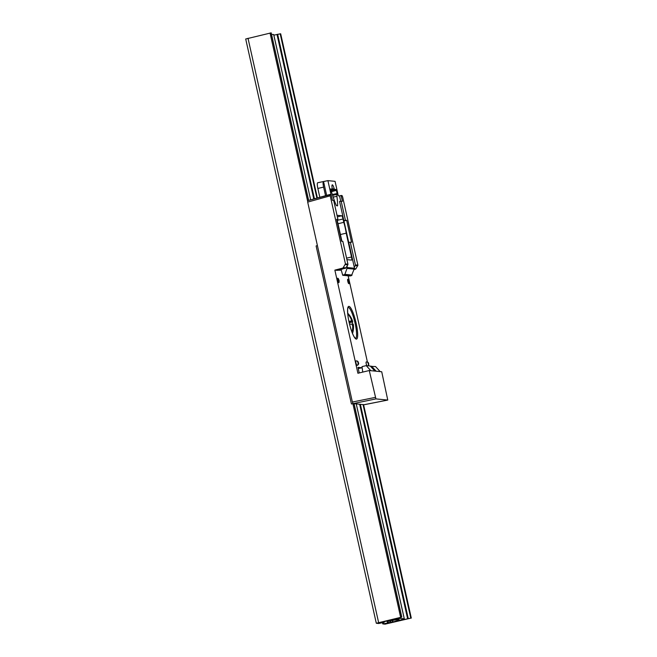 <?xml version="1.0" encoding="UTF-8"?>
<svg xmlns="http://www.w3.org/2000/svg" width="657" height="657" viewBox="0 0 657 657"><rect width="100%" height="100%" fill="white"/><g stroke="black" fill="none" stroke-linecap="round" stroke-linejoin="round"><path stroke-width="0.99" d="M366.228 361.941L366.737 361.908A1.503 1.47 95.7 0 0 366.261 361.941A2.25 0.443 76.6 0 0 366.228 361.941A2.25 0.443 76.6 0 0 366.286 364.085A2.25 0.443 76.6 0 0 366.778 365.678M348.695 280.309A2.25 0.443 76.6 0 0 348.136 279.307A2.25 0.443 76.6 0 0 348.095 279.299A1.503 1.47 95.7 0 1 348.924 280.334L348.612 280.301A1.503 1.47 -84.3 0 0 347.783 279.266A2.25 0.443 76.6 0 0 347.799 281.41A2.25 0.443 76.6 0 0 348.76 283.652L349.072 283.676A2.25 0.443 76.6 0 0 349.163 283.635A2.25 0.443 76.6 0 0 349.237 283.438M355.987 360.923A1.503 1.47 95.7 0 1 356.455 360.89L355.954 360.923A2.25 0.443 76.6 0 0 355.954 360.923A2.25 0.443 76.6 0 0 356.004 363.066A2.25 0.443 76.6 0 0 356.965 365.308L357.277 365.333A2.25 0.443 76.6 0 0 357.309 365.333A2.25 0.443 76.6 0 0 357.334 365.317C358.615 364.43 358.985 363.592 358.402 362.836C358.336 361.777 357.794 361.136 356.767 360.923L356.455 360.89A1.503 1.47 95.7 0 1 357.745 362.048L358.377 363.535L358.057 362.073A1.503 1.47 -84.3 0 0 356.767 360.923M338.421 279.291A2.25 0.443 76.6 0 0 337.854 278.289A2.25 0.443 76.6 0 0 337.813 278.281A1.503 1.47 95.7 0 1 338.651 279.315L338.339 279.282A1.503 1.47 -84.3 0 0 337.501 278.248A2.25 0.443 76.6 0 0 337.526 280.391A2.25 0.443 76.6 0 0 338.486 282.633L338.798 282.666A2.25 0.443 76.6 0 0 338.889 282.617A2.25 0.443 76.6 0 0 338.955 282.42M330.208 194.398L330.225 195.827L307.69 202.101L307.648 200.672L331.136 194.488L332.442 200.336L333.69 200.459L337.936 219.446L336.688 219.323L341.591 241.234L342.831 241.357L347.931 264.163A0.903 0.879 95.7 0 1 347.816 264.837L345.952 267.884A0.903 0.879 95.7 0 1 345.418 268.278L334.865 270.134L357.909 373.258L369.267 370.523L375.919 398.898L387.77 400.064L381.725 371.763L380.165 371.607L375.558 366.549L370.581 366.36M345.418 268.278L342.954 268.031L334.865 270.134M342.954 268.031L345.442 263.917L347.931 264.163M366.22 365.62L370.277 366.023L374.843 371.082L370.827 370.679L366.22 365.62L362.007 366.622L362.746 372.092M380.165 371.607L376.149 371.205L371.501 366.146M364.536 404.671L387.745 400.064L363.625 404.794M317.397 245.546L316.107 245.948L351.438 403.981L353.622 403.595L363.592 404.679M375.919 398.898L351.438 403.981M353.014 403.538L352.382 402.043L375.278 397.403M374.843 371.082L376.149 371.205M370.827 370.679L369.267 370.523M348.736 242.474L351.552 242.219L346.658 220.309L343.841 220.563M346.658 220.309L343.931 220.957M339.595 201.568L341.164 201.198L345.41 220.185M341.164 201.198L342.412 201.321L341.106 195.482L342.042 195.572L342.675 197.059L357.893 265.149L355.897 268.869L354.279 269.534M354.271 267.243L355.289 265.584A0.903 0.879 -84.3 0 0 355.404 264.902L357.893 265.149M350.304 242.096L355.404 264.902M348.136 275.809L349.286 280.917M349.491 281.853L367.411 362.023M340.72 201.305L339.521 195.917L341.106 195.482M337.936 219.446L336.778 219.725M330.225 195.827L345.442 263.917M307.69 202.101L352.382 402.043M359.239 372.938L357.999 367.37L362.171 367.78L358.254 368.511M337.337 270.38L336.023 270.249M341.295 270.199L336.146 270.257L343.077 268.869L341.073 269.403L342.708 275.267L344.876 274.363L347.323 267.547L354.501 268.253L351.479 275.62L349.951 275.989L342.708 275.267M340.063 201.461L339.562 201.412L354.501 268.253M347.011 266.151L347.323 267.547M326.652 195.384L323.556 181.537L327.9 180.634L330.997 194.48M323.556 181.537A5.839 1.158 76.6 0 0 323.482 181.537A5.839 1.158 76.6 0 0 323.614 187.105L325.535 195.696M323.614 187.105L317.857 188.46L319.836 197.281M317.857 188.46A6.003 1.183 -103.4 0 1 317.725 182.745A6.003 1.183 -103.4 0 1 317.799 182.745M327.9 180.634L335.07 181.34L338.306 195.794L339.521 195.917M338.002 223.741L343.775 222.345L343.028 219.003L337.246 220.366M346.584 258.144L351.511 256.986L346.198 233.186A15.275 3.022 76.6 0 0 343.775 222.345M346.198 233.186L340.416 234.524M351.511 256.986A3.277 0.649 -103.4 0 1 351.585 260.098A3.277 0.649 -103.4 0 1 351.544 260.106L346.921 259.646M337.09 219.652L341.919 241.267M337.361 216.884L341.632 215.751L337.008 215.291M341.632 215.751A3.277 0.649 -103.4 0 1 343.028 219.003M330.611 189.536L334.142 188.616L334.479 189.331L335.998 189.479L336.384 190.374L337.09 193.536L336.869 196.32L333.214 197.084M336.869 196.32A21.279 4.205 -103.4 0 1 337.583 205.682L336.409 205.567A21.279 4.205 -103.4 0 1 332.861 195.917L330.66 189.807L330.652 188.953L332.171 189.101L332.204 188.428A4.771 0.944 -103.4 0 1 332.278 184.839A4.771 0.944 -103.4 0 1 334.142 188.616M332.187 189.101L330.611 189.52L332.171 189.101L332.204 188.428M336.984 194.39L332.664 195.293L336.942 194.406M336.967 205.813L337.509 205.863M308.642 200.401L271.193 32.858L245.702 38.993L376.305 623.263L378.678 623.518L383.729 622.376L384.394 622.154L382.883 621.998L385.708 621.292L398.265 619.518M398.282 619.592L399.53 619.888L393.075 622.023L382.768 623.912L385.092 624.15L411.167 618.065L398.832 620.701L404.277 618.82L400.105 618.409L391.112 619.937L401.682 617.12L376.305 623.263M401.797 617.137L354.074 403.644M273.69 34.591L271.522 34.336M316.904 198.102L280.186 33.836L273.846 35.174M410.781 618.106L363.042 404.531M280.679 33.827L280.186 33.836M411.167 618.065L363.444 404.572M317.274 197.995L280.564 33.786M411.298 618.081L363.559 404.581L411.298 618.081M382.768 623.912L382.505 622.664L382.768 623.912M387.466 622.746L387.08 621.054M388.509 622.565L388.131 620.865M384.394 622.154L384.279 621.621M349.253 322.636L352.333 322.07A19.513 1.856 167.7 0 0 352.71 321.56A19.513 1.856 167.7 0 0 352.694 321.519L351.922 319.68A19.513 19.037 -77.1 0 0 349.573 315.45A19.464 3.523 137.8 0 0 348.933 315.303A19.513 19.037 102.9 0 1 351.281 319.532L351.281 321.199A19.513 1.856 167.7 0 0 348.916 321.289A19.464 14.528 83.9 0 1 349.499 323.901M352.899 324.533A19.464 18.371 61.9 0 0 352.333 322.07M352.316 330.783L352.949 330.98A19.513 19.037 -77.1 0 0 353.318 326.102L353.326 324.435A19.513 1.856 -12.3 0 1 353.351 324.501A19.57 19.57 0 0 1 352.505 333.428M349.581 324.205A19.513 1.856 -12.3 0 1 351.914 324.115L352.678 325.954A19.513 19.037 102.9 0 1 352.308 330.832L352.949 330.98M351.339 321.191L349.039 321.733L351.339 321.191M353.318 324.427L352.415 324.648L353.326 324.435M368.659 364.553L368.019 363.066L368.659 364.553A1.503 1.47 95.7 0 1 368.363 365.834M368.405 365.842L368.684 363.855C368.61 362.795 368.068 362.155 367.049 361.941L366.737 361.908A1.503 1.47 95.7 0 1 368.019 363.066M355.453 338.437L355.527 338.429A15.924 3.145 76.6 0 0 355.092 323.269A15.924 3.145 76.6 0 0 348.136 307.443M356.119 323.088A16.827 3.326 -103.4 0 1 356.291 339.119A16.827 3.326 -103.4 0 1 349.13 322.398A16.827 3.326 -103.4 0 1 348.966 306.359A16.827 3.326 -103.4 0 1 356.119 323.088M349.072 283.676A1.503 1.47 -84.3 0 0 349.384 282.379L348.924 280.334M348.612 280.301L349.072 282.346A1.503 1.47 95.7 0 1 348.76 283.652M356.965 365.308A1.503 1.47 -84.3 0 0 358.065 363.502M338.339 279.282L338.798 281.327A1.503 1.47 95.7 0 1 338.486 282.633M338.798 281.327L338.651 279.315M338.798 282.666A1.503 1.47 -84.3 0 0 339.102 281.36M358.377 363.535A1.503 1.47 95.7 0 1 357.277 365.333M343.48 267.637L345.952 267.884M354.534 268.729L355.897 268.869M355.355 269.263L354.427 269.173M357.778 265.83L355.289 265.584M307.673 200.672L330.159 194.415M347.816 264.837L345.327 264.59M367.049 361.941A1.503 1.47 95.7 0 1 368.331 363.091M368.347 364.52A1.503 1.47 95.7 0 1 368.051 365.801M354.435 269.156L347.249 268.442M344.876 274.363L352.095 275.078M351.479 275.62L344.252 274.905M332.352 194.529L337.09 193.536M336.384 190.374L331.103 191.77M330.89 190.826L335.998 189.479M334.479 189.331L330.775 190.308M378.613 622.54L248.009 38.27M400.639 617.309L352.899 403.743M307.558 200.878L270.043 33.039M401.682 617.12L353.967 403.628M308.544 200.426L271.086 32.85M399.464 618.492L399.341 617.933M400.105 618.409L399.957 617.769M404.277 618.82L356.225 403.858M273.714 34.566L310.654 199.843L273.673 34.55M407.595 618.697L359.65 404.195M313.775 198.972L276.999 34.427M408.26 618.557L360.356 404.26M314.432 198.784L277.656 34.287M280.695 33.811L317.388 197.962L280.679 33.803M388.361 622.573L387.983 620.89M383.458 623.698L383.187 622.508M390.003 622.713L389.535 620.619M391.046 622.524L390.578 620.43M392.516 622.171L392.073 620.167M393.075 622.023L392.631 620.068M351.388 319.811L351.922 319.68M349.187 322.349L352.694 321.519M352.694 326.25L353.318 326.102M355.527 338.429L354.263 336.992C352.39 333.846 350.69 328.976 349.154 322.398C347.044 313.373 347.668 307.148 347.906 307.936L348.087 307.451M349.163 283.635L349.401 281.385L348.136 279.307M338.889 282.617L339.127 280.367L337.854 278.289M323.482 181.537L317.725 182.745M404.31 618.837L356.258 403.858M352.71 321.56A19.57 19.57 0 0 0 347.709 313.249"/></g></svg>
